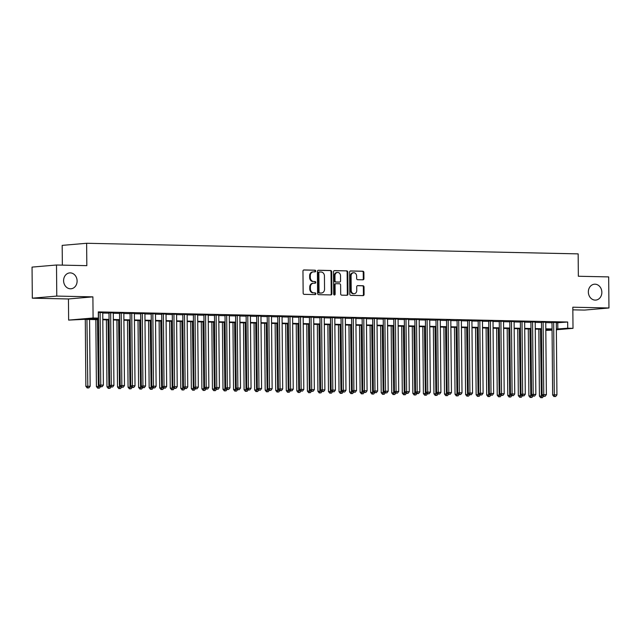 <?xml version="1.0" encoding="UTF-8"?>
<svg xmlns="http://www.w3.org/2000/svg" width="641" height="641" viewBox="0 0 641 641"><rect width="100%" height="100%" fill="white"/><g stroke="black" fill="none" stroke-linecap="round" stroke-linejoin="round"><path stroke-width="0.96" d="M315.717 271.055A0.857 0.721 85.1 0 0 314.987 270.181L303.986 269.949A1.218 1.034 85.1 0 0 302.961 271.143L303.153 293.113A1.218 1.034 85.1 0 0 304.203 294.355L315.196 294.588A0.857 0.721 85.1 0 0 315.188 292.881L313.761 292.849A3.91 3.309 85.1 0 1 310.412 288.875L310.396 287.04A3.91 3.309 85.1 0 1 313.377 283.218A3.91 3.309 85.1 0 1 313.673 283.21L315.1 283.242A0.857 0.721 85.1 0 0 315.084 281.535L313.665 281.503A3.91 3.309 85.1 0 1 310.316 277.521L310.3 275.694A3.91 3.309 85.1 0 1 313.281 271.872A3.91 3.309 85.1 0 1 313.577 271.864L315.003 271.888A0.857 0.721 85.1 0 0 315.717 271.055M314.627 271.88A0.857 0.721 85.1 0 0 314.322 270.238L303.642 270.005M314.827 294.58A0.857 0.721 85.1 0 0 314.523 292.937L313.761 292.849M314.731 283.234A0.857 0.721 85.1 0 0 314.427 281.591L313.665 281.503M588.35 292.008A7.964 6.739 85.1 0 0 595.785 300.092A7.964 6.739 85.1 0 0 601.851 292.296A7.964 6.739 85.1 0 0 594.423 284.211A7.964 6.739 85.1 0 0 588.35 292.008M63.603 280.694A7.964 6.739 85.1 0 0 71.031 288.779A7.964 6.739 85.1 0 0 77.104 280.982A7.964 6.739 85.1 0 0 69.669 272.906A7.964 6.739 85.1 0 0 63.603 280.694M362.918 279.821A1.218 1.034 85.1 0 0 363.944 278.619L363.888 272.457A1.218 1.034 85.1 0 0 362.846 271.215L350.627 270.951A1.218 1.034 85.1 0 0 349.601 272.153L349.794 294.115A1.218 1.034 85.1 0 0 350.843 295.357L363.054 295.621A1.218 1.034 85.1 0 0 364.08 294.419L364.016 286.976A1.218 1.034 85.1 0 0 362.974 285.734L357.742 285.622A1.218 1.034 85.1 0 0 356.716 286.823L356.749 290.509A3.269 2.764 85.1 0 1 354.257 293.706A3.269 2.764 85.1 0 1 351.212 290.397L351.084 275.934A3.269 2.764 85.1 0 1 353.576 272.737A3.269 2.764 85.1 0 1 356.628 276.055L356.644 278.458A1.218 1.034 85.1 0 0 357.694 279.708L362.918 279.821M556.3 322.832L567.678 322.014L567.734 328.232L573.006 328.344L556.364 329.77M56.504 265.005L56.777 296.086L32.322 298.185L32.05 267.105L56.504 265.005L86.823 265.654L86.631 243.276L578.158 253.876L578.35 276.255L608.678 276.904L608.95 307.984L572.822 307.207L573.006 328.344M32.322 298.185L68.451 298.962L92.897 296.863L56.777 296.086M92.897 296.863L93.081 318L98.361 318.112L88.442 318.962L98.514 319.178M567.678 322.014L98.305 311.895L98.361 318.112M331.693 271.76A1.218 1.034 85.1 0 0 330.644 270.518L318.433 270.254A1.218 1.034 85.1 0 0 317.407 271.455L317.599 293.418A1.218 1.034 85.1 0 0 318.641 294.668L330.86 294.924A1.218 1.034 85.1 0 0 331.886 293.73L331.693 271.76L331.028 271.816A1.218 1.034 85.1 0 0 329.987 270.574L318.08 270.318M334.53 270.606L346.749 270.871A1.218 1.034 85.1 0 1 347.791 272.113L347.983 294.075A1.218 1.034 85.1 0 1 346.957 295.277L341.733 295.164A1.218 1.034 85.1 0 1 340.683 293.923L340.603 285.013A1.218 1.034 85.1 0 0 339.562 283.771L336.092 283.691A1.218 1.034 85.1 0 0 335.067 284.892L335.147 294.163A0.857 0.721 85.1 0 1 333.697 294.131L333.504 271.8A1.218 1.034 85.1 0 1 334.53 270.606L334.346 270.622M572.846 309.835L584.496 310.084L608.95 307.984M102.744 312.68L98.305 312.407M113.289 312.912L109.002 312.816M123.841 313.137L119.546 313.048M134.386 313.369L130.099 313.273M144.938 313.593L140.643 313.497M155.483 313.818L151.188 313.729M166.027 314.05L161.74 313.954M176.579 314.274L172.285 314.186M187.124 314.499L182.837 314.411M197.676 314.731L193.382 314.635M208.221 314.955L203.934 314.867M218.765 315.188L214.479 315.092M229.318 315.412L225.023 315.316M239.862 315.636L235.576 315.548M250.415 315.869L246.12 315.773M260.959 316.093L256.672 316.005M271.512 316.325L267.217 316.229M282.056 316.55L277.761 316.454M292.6 316.774L288.314 316.686M303.153 317.007L298.858 316.91M313.697 317.231L309.411 317.135M324.25 317.455L319.955 317.367M334.794 317.688L330.508 317.591M345.339 317.912L341.052 317.824M355.891 318.144L351.597 318.048M366.436 318.369L362.149 318.273M376.988 318.593L372.693 318.505M387.533 318.825L383.246 318.729M398.085 319.05L393.79 318.954M408.629 319.274L404.335 319.186M419.174 319.506L414.887 319.41M429.726 319.731L425.432 319.643M440.271 319.963L435.984 319.867M450.823 320.188L446.529 320.091M461.368 320.412L457.081 320.324M471.912 320.644L467.626 320.548M482.465 320.869L478.17 320.772M493.009 321.093L488.722 321.005M503.562 321.325L499.267 321.229M514.106 321.55L509.819 321.462M524.659 321.782L520.364 321.686M535.203 322.006L530.908 321.91M545.747 322.231L541.461 322.143M102.744 313.056L109.002 313.193M113.297 313.281L119.555 313.417M123.841 313.513L130.099 313.649M134.394 313.737L140.643 313.874M144.938 313.962L151.196 314.098M155.483 314.194L161.74 314.33M166.035 314.419L172.293 314.555M176.579 314.651L182.837 314.779M187.132 314.875L193.39 315.011M197.676 315.1L203.934 315.236M208.221 315.332L214.479 315.468M218.773 315.556L225.031 315.692M229.318 315.781L235.576 315.917M239.87 316.013L246.128 316.149M250.415 316.237L256.672 316.374M260.967 316.47L267.217 316.598M271.512 316.694L277.769 316.83M282.056 316.918L288.314 317.055M292.608 317.151L298.866 317.287M303.153 317.375L309.411 317.511M313.705 317.607L319.963 317.736M324.25 317.832L330.508 317.968M334.794 318.056L341.052 318.192M345.347 318.289L351.605 318.417M355.891 318.513L362.149 318.649M366.444 318.737L372.701 318.873M376.988 318.97L383.246 319.106M387.541 319.194L393.79 319.33M398.085 319.426L404.343 319.555M408.629 319.651L414.887 319.787M419.182 319.875L425.44 320.011M429.726 320.107L435.984 320.236M440.279 320.332L446.537 320.468M450.823 320.556L457.081 320.692M461.368 320.788L467.626 320.925M471.92 321.013L478.178 321.149M482.465 321.245L488.722 321.373M493.017 321.47L499.275 321.606M503.562 321.694L509.819 321.83M514.114 321.926L520.364 322.054M524.659 322.151L530.916 322.287M535.203 322.375L541.461 322.511M545.755 322.607L552.013 322.744M556.3 322.463L552.005 322.367M86.631 243.276L62.177 245.375L62.353 265.126M552.077 330.139L545.82 330.379M98.514 319.675L83.819 319.362L68.635 320.099L93.081 318M68.451 298.962L68.635 320.099M556.356 329.049L567.734 328.232M102.8 319.274L109.058 319.41M113.345 319.498L119.603 319.635M123.897 319.731L130.155 319.859M134.442 319.955L140.7 320.091M144.994 320.18L151.252 320.316M155.539 320.412L161.796 320.548M166.091 320.636L172.341 320.772M176.636 320.861L182.893 320.997M187.18 321.093L193.438 321.229M197.732 321.317L203.99 321.453M208.277 321.55L214.535 321.678M218.829 321.774L225.087 321.91M229.374 321.998L235.632 322.135M239.918 322.231L246.176 322.367M250.471 322.455L256.729 322.591M261.015 322.679L267.273 322.816M271.568 322.912L277.825 323.048M282.112 323.136L288.37 323.272M292.665 323.368L298.914 323.497M303.209 323.593L309.467 323.729M313.753 323.817L320.011 323.953M324.306 324.05L330.564 324.186M334.85 324.274L341.108 324.41M345.403 324.498L351.661 324.634M355.947 324.731L362.205 324.867M366.492 324.955L372.75 325.091M377.044 325.187L383.302 325.316M387.589 325.412L393.846 325.548M398.141 325.636L404.399 325.772M408.686 325.868L414.943 326.005M419.238 326.093L425.488 326.229M429.782 326.317L436.04 326.453M440.327 326.549L446.585 326.686M450.879 326.774L457.137 326.91M461.424 327.006L467.682 327.134M471.976 327.231L478.234 327.367M482.521 327.455L488.779 327.591M493.065 327.687L499.323 327.823M503.618 327.912L509.875 328.048M514.162 328.136L520.42 328.272M524.715 328.368L530.972 328.504M535.259 328.593L541.517 328.729M545.812 328.825L552.061 328.953M552.069 329.45L545.812 329.322M541.525 329.226L535.267 329.089M530.972 329.001L524.715 328.865M520.428 328.769L514.17 328.633M509.875 328.545L503.618 328.408M499.331 328.32L493.073 328.184M488.779 328.088L482.529 327.952M478.234 327.863L471.976 327.727M467.69 327.631L461.432 327.503M457.137 327.407L450.879 327.271M446.593 327.182L440.335 327.046M436.04 326.95L429.782 326.814M425.496 326.726L419.238 326.59M414.951 326.501L408.694 326.365M404.399 326.269L398.141 326.133M393.854 326.045L387.597 325.908M383.302 325.812L377.044 325.684M372.758 325.588L366.5 325.452M362.213 325.364L355.955 325.227M351.661 325.131L345.403 324.995M341.116 324.907L334.858 324.771M330.564 324.683L324.306 324.546M320.019 324.45L313.761 324.314M309.467 324.226L303.217 324.09M298.922 323.993L292.665 323.865M288.378 323.769L282.12 323.633M277.825 323.545L271.568 323.409M267.281 323.312L261.023 323.176M256.729 323.088L250.471 322.952M246.184 322.864L239.926 322.727M235.64 322.631L229.382 322.495M225.087 322.407L218.829 322.271M214.543 322.175L208.285 322.046M203.99 321.95L197.732 321.814M193.446 321.726L187.188 321.59M182.893 321.494L176.644 321.357M172.349 321.269L166.091 321.133M161.804 321.045L155.547 320.909M151.252 320.812L144.994 320.676M140.708 320.588L134.45 320.452M130.155 320.356L123.897 320.228M119.611 320.131L113.353 319.995M109.066 319.907L102.808 319.771M545.82 330.107L552.069 329.578M557.766 322.864L557.822 329.081M312.92 271.92A3.91 3.309 85.1 0 0 312.616 271.928A3.91 3.309 85.1 0 0 309.635 275.75L310.3 275.694M313 281.559A3.91 3.309 85.1 0 1 309.651 277.585L309.635 275.75M313.016 283.266A3.91 3.309 85.1 0 0 312.712 283.274A3.91 3.309 85.1 0 0 309.739 287.104L310.396 287.04M313.096 292.905A3.91 3.309 85.1 0 1 309.755 288.931L309.739 287.104M330.548 294.924A1.218 1.034 85.1 0 0 331.221 293.786L331.028 271.816M319.587 271.992A0.857 0.721 85.1 0 0 318.865 272.826L319.034 292.112A0.857 0.721 85.1 0 0 319.763 292.977L321.269 293.009A3.91 3.309 85.1 0 0 321.566 293.001A3.91 3.309 85.1 0 0 324.546 289.179L324.434 275.999A3.91 3.309 85.1 0 0 321.085 272.024L319.587 271.992M319.45 272L318.922 272.048A0.857 0.721 85.1 0 0 318.208 272.882L318.865 272.826M321.566 293.001L320.909 293.057A3.91 3.309 85.1 0 1 320.604 293.065L319.106 293.033A0.857 0.721 85.1 0 1 318.377 292.168L318.208 272.882M334.177 270.67L346.749 270.871M346.645 295.269A1.218 1.034 85.1 0 0 347.326 294.131L347.134 272.169A1.218 1.034 85.1 0 0 346.084 270.927M335.908 283.707L335.427 283.747A1.218 1.034 85.1 0 0 334.41 284.949L334.49 294.219L335.147 294.163M334.161 294.932A0.857 0.721 85.1 0 0 334.49 294.219M340.523 275.766A3.269 2.764 85.1 0 0 337.478 272.449A3.269 2.764 85.1 0 0 334.987 275.646L335.035 280.742A1.218 1.034 85.1 0 0 336.076 281.984L339.546 282.056A1.218 1.034 85.1 0 0 340.571 280.862L340.523 275.766M337.478 272.449L336.813 272.505A3.269 2.764 85.1 0 0 334.33 275.702L334.987 275.646M339.073 282.096A1.218 1.034 85.1 0 1 338.881 282.112L335.419 282.04A1.218 1.034 85.1 0 1 334.37 280.798L334.33 275.702M353.576 272.737L352.919 272.794A3.269 2.764 85.1 0 0 350.427 275.991L351.084 275.934M354.257 293.706L353.6 293.77A3.269 2.764 85.1 0 1 350.547 290.453L350.427 275.991M362.742 295.613A1.218 1.034 85.1 0 0 363.423 294.483L363.359 287.032A1.218 1.034 85.1 0 0 362.309 285.79L357.398 285.686M362.606 279.813A1.218 1.034 85.1 0 0 363.287 278.675L363.231 272.513A1.218 1.034 85.1 0 0 362.181 271.271L350.282 271.015M85.285 319.394L85.87 386.331L90.157 386.251L89.572 319.482M86.936 319.426L87.833 387.869L87.168 387.925L88.883 387.885L87.833 387.869M90.157 386.251L88.883 387.885M87.168 387.925L85.87 386.331M98.45 312.415L99.083 385.201L100.741 385.057L100.108 312.447M101.046 386.731L102.103 386.755L101.046 386.731L100.741 385.057L103.377 385.113L102.744 312.504M99.083 385.201L100.389 386.787M102.103 386.755L103.377 385.113M95.829 319.619L96.414 386.555L100.116 386.459M97.488 319.651L98.377 388.093L97.72 388.15L99.435 388.117L98.377 388.093M100.461 386.787L99.435 388.117M97.72 388.15L96.414 386.555M106.382 319.843L106.967 386.787L110.669 386.691M108.033 319.883L108.93 388.318L108.265 388.374L109.98 388.342L108.93 388.318M111.005 387.02L109.98 388.342M108.265 388.374L106.967 386.787M116.926 320.075L117.511 387.012L121.213 386.916M118.585 320.107L119.474 388.55L118.809 388.606L120.532 388.574L119.474 388.55M121.558 387.244L120.532 388.574M118.809 388.606L117.511 387.012M127.479 320.3L128.064 387.244L131.766 387.14M129.129 320.34L130.019 388.775L129.362 388.831L131.076 388.799L130.019 388.775M132.102 387.468L131.076 388.799M129.362 388.831L128.064 387.244M109.002 312.64L109.635 385.425L111.286 385.281L110.653 312.68M111.598 386.956L112.648 386.98L111.598 386.956L111.286 385.281L113.922 385.337L113.289 312.736M109.635 385.425L110.933 387.02M112.648 386.98L113.922 385.337M119.546 312.872L120.179 385.65L121.838 385.513L121.197 312.904M122.143 387.188L123.2 387.212L122.143 387.188L121.838 385.513L124.474 385.57L123.841 312.96M120.179 385.65L121.486 387.244M123.2 387.212L124.474 385.57M130.091 313.096L130.732 385.882L132.383 385.738L131.75 313.129M132.695 387.412L133.745 387.436L132.695 387.412L132.383 385.738L135.019 385.794L134.386 313.185M130.732 385.882L132.03 387.468M133.745 387.436L135.019 385.794M140.643 313.321L141.276 386.106L142.927 385.962L142.294 313.361M143.239 387.645L144.297 387.661L143.239 387.645L142.927 385.962L145.563 386.018L144.93 313.417M141.276 386.106L142.574 387.701M144.297 387.661L145.563 386.018M138.023 320.532L138.608 387.468L142.31 387.372M139.674 320.564L140.571 388.999L139.906 389.063L141.621 389.023L140.571 388.999M142.655 387.701L141.621 389.023M139.906 389.063L138.608 387.468M151.188 313.553L151.829 386.331L153.479 386.194L152.846 313.585M153.784 387.869L154.842 387.893L153.784 387.869L153.479 386.194L156.116 386.251L155.483 313.641M151.829 386.331L153.127 387.925M154.842 387.893L156.116 386.251M148.568 320.756L149.153 387.693L152.862 387.597M150.226 320.788L151.116 389.231L150.459 389.287L152.173 389.255L151.116 389.231M153.199 387.925L152.173 389.255M150.459 389.287L149.153 387.693M161.74 313.778L162.373 386.563L164.024 386.419L163.391 313.818M164.336 388.093L165.386 388.117L164.336 388.093L164.024 386.419L166.66 386.475L166.027 313.874M162.373 386.563L163.671 388.15M165.386 388.117L166.66 386.475M159.12 320.981L159.705 387.925L163.407 387.829M160.771 321.021L161.668 389.456L161.003 389.512L162.718 389.48L161.668 389.456M163.751 388.158L162.718 389.48M161.003 389.512L159.705 387.925M172.285 314.002L172.918 386.787L174.576 386.651L173.943 314.042M174.881 388.326L175.938 388.35L174.881 388.326L174.576 386.651L177.212 386.707L176.579 314.098M172.918 386.787L174.224 388.382M175.938 388.35L177.212 386.707M169.665 321.213L170.25 388.15L173.951 388.053M171.323 321.245L172.213 389.688L171.556 389.744L173.27 389.704L172.213 389.688M174.296 388.382L173.27 389.704M171.556 389.744L170.25 388.15M182.837 314.234L183.47 387.02L185.121 386.876L184.488 314.266M185.433 388.55L186.483 388.574L185.433 388.55L185.121 386.876L187.757 386.932L187.124 314.322M183.47 387.02L184.768 388.606M186.483 388.574L187.757 386.932M180.217 321.437L180.802 388.382L184.504 388.278M181.868 321.47L182.757 389.912L182.1 389.968L183.815 389.936L182.757 389.912M184.84 388.606L183.815 389.936M182.1 389.968L180.802 388.382M193.382 314.459L194.015 387.244L195.665 387.1L195.032 314.499M195.978 388.775L197.035 388.799L195.978 388.775L195.665 387.1L198.309 387.156L197.668 314.555M194.015 387.244L195.321 388.839M197.035 388.799L198.309 387.156M190.762 321.662L191.347 388.606L195.048 388.51M192.42 321.702L193.31 390.137L192.645 390.193L194.359 390.161L193.31 390.137M195.393 388.839L194.359 390.161M192.645 390.193L191.347 388.606M203.926 314.691L204.567 387.468L206.218 387.332L205.585 314.723M206.522 389.007L207.58 389.031L206.522 389.007L206.218 387.332L208.854 387.388L208.221 314.779M204.567 387.468L205.865 389.063M207.58 389.031L208.854 387.388M201.314 321.894L201.891 388.831L205.601 388.734M202.965 321.926L203.854 390.369L203.197 390.425L204.912 390.393L203.854 390.369M205.937 389.063L204.912 390.393M203.197 390.425L201.891 388.831M214.479 314.915L215.112 387.701L216.762 387.557L216.129 314.947M217.075 389.231L218.132 389.255L217.075 389.231L216.762 387.557L219.398 387.613L218.765 315.003M215.112 387.701L216.41 389.287M218.132 389.255L219.398 387.613M211.859 322.119L212.443 389.063L216.145 388.959M213.509 322.159L214.406 390.593L213.741 390.649L215.456 390.617L214.406 390.593M216.49 389.287L215.456 390.617M213.741 390.649L212.443 389.063M225.023 315.14L225.656 387.925L227.315 387.781L226.682 315.18M227.619 389.464L228.677 389.48L227.619 389.464L227.315 387.781L229.951 387.845L229.318 315.236M225.656 387.925L226.962 389.52M228.677 389.48L229.951 387.845M222.403 322.351L222.988 389.287L226.69 389.191M224.062 322.383L224.951 390.818L224.294 390.882L226.009 390.842L224.951 390.818M227.034 389.52L226.009 390.842M224.294 390.882L222.988 389.287M235.576 315.372L236.209 388.15L237.859 388.013L237.226 315.404M238.172 389.688L239.221 389.712L238.172 389.688L237.859 388.013L240.495 388.069L239.862 315.46M236.209 388.15L237.507 389.744M239.221 389.712L240.495 388.069M232.955 322.575L233.54 389.512L237.242 389.416M234.606 322.607L235.503 391.05L234.838 391.106L236.553 391.074L235.503 391.05M237.579 389.744L236.553 391.074M234.838 391.106L233.54 389.512M246.12 315.596L246.753 388.382L248.404 388.238L247.771 315.636M248.716 389.912L249.774 389.936L248.716 389.912L248.404 388.238L251.048 388.294L250.415 315.692M246.753 388.382L248.059 389.968M249.774 389.936L251.048 388.294M243.5 322.8L244.085 389.744L247.787 389.648M245.158 322.84L246.048 391.274L245.383 391.33L247.105 391.298L246.048 391.274M248.131 389.976L247.105 391.298M245.383 391.33L244.085 389.744M256.664 315.821L257.305 388.606L258.956 388.47L258.323 315.861M259.268 390.145L260.318 390.169L259.268 390.145L258.956 388.47L261.592 388.526L260.959 315.917M257.305 388.606L258.603 390.201M260.318 390.169L261.592 388.526M254.052 323.032L254.637 389.968L258.339 389.872M255.703 323.064L256.592 391.507L255.935 391.563L257.65 391.523L256.592 391.507M258.676 390.201L257.65 391.523M255.935 391.563L254.637 389.968M267.217 316.053L267.85 388.839L269.5 388.694L268.867 316.085M269.813 390.369L270.871 390.393L269.813 390.369L269.5 388.694L272.137 388.75L271.504 316.141M267.85 388.839L269.148 390.425M270.871 390.393L272.137 388.75M264.597 323.256L265.182 390.201L268.883 390.097M266.247 323.296L267.145 391.731L266.48 391.787L268.194 391.755L267.145 391.731M269.228 390.425L268.194 391.755M266.48 391.787L265.182 390.201M277.761 316.277L278.402 389.063L280.053 388.919L279.42 316.317M280.357 390.593L281.415 390.617L280.357 390.593L280.053 388.919L282.689 388.975L282.056 316.374M278.402 389.063L279.7 390.657M281.415 390.617L282.689 388.975M275.141 323.481L275.726 390.425L279.436 390.329M276.8 323.521L277.689 391.955L277.032 392.012L278.747 391.98L277.689 391.955M279.772 390.657L278.747 391.98M277.032 392.012L275.726 390.425M288.314 316.51L288.947 389.287L290.597 389.151L289.964 316.542M290.91 390.826L291.959 390.85L290.91 390.826L290.597 389.151L293.233 389.207L292.6 316.598M288.947 389.287L290.245 390.882M291.959 390.85L293.233 389.207M285.694 323.713L286.279 390.649L289.98 390.553M287.344 323.745L288.242 392.188L287.577 392.244L289.291 392.212L288.242 392.188M290.317 390.882L289.291 392.212M287.577 392.244L286.279 390.649M298.858 316.734L299.491 389.52L301.15 389.375L300.509 316.766M301.454 391.05L302.512 391.074L301.454 391.05L301.15 389.375L303.786 389.432L303.153 316.822M299.491 389.52L300.797 391.106M302.512 391.074L303.786 389.432M296.238 323.937L296.823 390.882L300.525 390.778M297.897 323.977L298.786 392.412L298.129 392.468L299.844 392.436L298.786 392.412M300.869 391.106L299.844 392.436M298.129 392.468L296.823 390.882M309.411 316.958L310.044 389.744L311.694 389.6L311.061 316.999M312.007 391.282L313.056 391.298L312.007 391.282L311.694 389.6L314.33 389.664L313.697 317.055M310.044 389.744L311.342 391.339M313.056 391.298L314.33 389.664M306.791 324.17L307.376 391.106L311.077 391.01M308.441 324.202L309.331 392.637L308.674 392.701L310.388 392.661L309.331 392.637M311.414 391.339L310.388 392.661M308.674 392.701L307.376 391.106M319.955 317.191L320.588 389.968L322.239 389.832L321.606 317.223M322.551 391.507L323.609 391.531L322.551 391.507L322.239 389.832L324.883 389.888L324.242 317.279M320.588 389.968L321.894 391.563M323.609 391.531L324.883 389.888M317.335 324.394L317.92 391.33L321.622 391.234M318.986 324.426L319.883 392.869L319.218 392.925L320.933 392.893L319.883 392.869M321.966 391.563L320.933 392.893M319.218 392.925L317.92 391.33M330.5 317.415L331.141 390.201L332.791 390.057L332.158 317.455M333.096 391.731L334.153 391.755L333.096 391.731L332.791 390.057L335.427 390.113L334.794 317.511M331.141 390.201L332.439 391.787M334.153 391.755L335.427 390.113M327.888 324.618L328.464 391.563L332.174 391.467M329.538 324.658L330.427 393.093L329.77 393.149L331.485 393.117L330.427 393.093M332.511 391.795L331.485 393.117M329.77 393.149L328.464 391.563M341.052 317.64L341.685 390.425L343.336 390.289L342.703 317.68M343.648 391.963L344.706 391.988L343.648 391.963L343.336 390.289L345.972 390.345L345.339 317.736M341.685 390.425L342.983 392.02M344.706 391.988L345.972 390.345M338.432 324.851L339.017 391.787L342.719 391.691M340.083 324.883L340.98 393.326L340.315 393.382L342.03 393.342L340.98 393.326M343.063 392.02L342.03 393.342M340.315 393.382L339.017 391.787M351.597 317.872L352.23 390.657L353.888 390.513L353.255 317.904M354.193 392.188L355.25 392.212L354.193 392.188L353.888 390.513L356.524 390.569L355.891 317.96M352.23 390.657L353.536 392.244M355.25 392.212L356.524 390.569M348.976 325.075L349.561 392.02L353.263 391.915M350.635 325.115L351.524 393.55L350.867 393.606L352.582 393.574L351.524 393.55M353.608 392.244L352.582 393.574M350.867 393.606L349.561 392.02M359.529 325.299L360.114 392.244L363.816 392.148M361.179 325.34L362.069 393.774L361.412 393.83L363.127 393.798L362.069 393.774M364.152 392.476L363.127 393.798M361.412 393.83L360.114 392.244M370.073 325.532L370.658 392.468L374.36 392.372M371.732 325.564L372.621 394.007L371.956 394.063L373.679 394.031L372.621 394.007M374.705 392.701L373.679 394.031M371.956 394.063L370.658 392.468M362.149 318.096L362.782 390.882L364.433 390.738L363.8 318.136M364.745 392.412L365.795 392.436L364.745 392.412L364.433 390.738L367.069 390.794L366.436 318.192M362.782 390.882L364.08 392.476M365.795 392.436L367.069 390.794M372.693 318.329L373.326 391.106L374.977 390.97L374.344 318.361M375.289 392.645L376.347 392.669L375.289 392.645L374.977 390.97L377.621 391.026L376.988 318.417M373.326 391.106L374.632 392.701M376.347 392.669L377.621 391.026M383.238 318.553L383.879 391.339L385.529 391.194L384.896 318.585M385.842 392.869L386.892 392.893L385.842 392.869L385.529 391.194L388.166 391.25L387.533 318.649M383.879 391.339L385.177 392.925M386.892 392.893L388.166 391.25M380.626 325.756L381.203 392.701L384.912 392.596M382.276 325.796L383.166 394.231L382.509 394.287L384.223 394.255L383.166 394.231M385.249 392.925L384.223 394.255M382.509 394.287L381.203 392.701M393.79 318.777L394.423 391.563L396.074 391.419L395.441 318.817M396.386 393.101L397.444 393.117L396.386 393.101L396.074 391.419L398.71 391.483L398.077 318.873M394.423 391.563L395.721 393.157M397.444 393.117L398.71 391.483M391.17 325.989L391.755 392.925L395.457 392.829M392.821 326.021L393.718 394.455L393.053 394.519L394.768 394.479L393.718 394.455M395.801 393.157L394.768 394.479M393.053 394.519L391.755 392.925M404.335 319.01L404.976 391.795L406.626 391.651L405.993 319.042M406.931 393.326L407.988 393.35L406.931 393.326L406.626 391.651L409.262 391.707L408.629 319.098M404.976 391.795L406.274 393.382M407.988 393.35L409.262 391.707M401.715 326.213L402.3 393.149L406.009 393.053M403.373 326.245L404.263 394.688L403.606 394.744L405.32 394.712L404.263 394.688M406.346 393.382L405.32 394.712M403.606 394.744L402.3 393.149M414.887 319.234L415.52 392.02L417.171 391.875L416.538 319.274M417.483 393.55L418.533 393.574L417.483 393.55L417.171 391.875L419.807 391.931L419.174 319.33M415.52 392.02L416.818 393.606M418.533 393.574L419.807 391.931M412.267 326.437L412.852 393.382L416.554 393.286M413.918 326.477L414.815 394.912L414.15 394.968L415.865 394.936L414.815 394.912M416.89 393.614L415.865 394.936M414.15 394.968L412.852 393.382M425.432 319.458L426.065 392.244L427.723 392.108L427.082 319.498M428.028 393.782L429.085 393.806L428.028 393.782L427.723 392.108L430.359 392.164L429.726 319.555M426.065 392.244L427.371 393.838M429.085 393.806L430.359 392.164M422.812 326.67L423.397 393.606L427.098 393.51M424.47 326.702L425.36 395.144L424.703 395.201L426.417 395.16L425.36 395.144M427.443 393.838L426.417 395.16M424.703 395.201L423.397 393.606M435.984 319.691L436.617 392.476L438.268 392.332L437.635 319.723M438.58 394.007L439.63 394.031L438.58 394.007L438.268 392.332L440.904 392.388L440.271 319.779M436.617 392.476L437.915 394.063M439.63 394.031L440.904 392.388M433.364 326.894L433.949 393.838L437.651 393.734M435.015 326.934L435.904 395.369L435.247 395.425L436.962 395.393L435.904 395.369M437.987 394.063L436.962 395.393M435.247 395.425L433.949 393.838M446.529 319.915L447.162 392.701L448.812 392.556L448.179 319.955M449.125 394.231L450.182 394.255L449.125 394.231L448.812 392.556L451.448 392.613L450.815 320.011M447.162 392.701L448.468 394.295M450.182 394.255L451.448 392.613M443.909 327.118L444.493 394.063L448.195 393.967M445.559 327.158L446.457 395.593L445.791 395.649L447.506 395.617L446.457 395.593M448.54 394.295L447.506 395.617M445.791 395.649L444.493 394.063M457.073 320.147L457.714 392.925L459.365 392.789L458.732 320.18M459.669 394.463L460.727 394.487L459.669 394.463L459.365 392.789L462.001 392.845L461.368 320.236M457.714 392.925L459.012 394.519M460.727 394.487L462.001 392.845M454.461 327.351L455.038 394.287L458.748 394.191M456.112 327.383L457.001 395.826L456.344 395.882L458.059 395.85L457.001 395.826M459.084 394.519L458.059 395.85M456.344 395.882L455.038 394.287M467.626 320.372L468.259 393.157L469.909 393.013L469.276 320.404M470.222 394.688L471.271 394.712L470.222 394.688L469.909 393.013L472.545 393.069L471.912 320.468M468.259 393.157L469.557 394.744M471.271 394.712L472.545 393.069M465.005 327.575L465.59 394.519L469.292 394.415M466.656 327.615L467.553 396.05L466.888 396.106L468.603 396.074L467.553 396.05M469.637 394.752L468.603 396.074M466.888 396.106L465.59 394.519M478.17 320.596L478.803 393.382L480.462 393.237L479.829 320.636M480.766 394.92L481.824 394.936L480.766 394.92L480.462 393.237L483.098 393.302L482.465 320.692M478.803 393.382L480.109 394.976M481.824 394.936L483.098 393.302M475.55 327.807L476.135 394.744L479.837 394.648M477.208 327.839L478.098 396.282L477.441 396.338L479.156 396.298L478.098 396.282M480.181 394.976L479.156 396.298M477.441 396.338L476.135 394.744M488.722 320.829L489.355 393.614L491.006 393.47L490.373 320.861M491.318 395.144L492.368 395.168L491.318 395.144L491.006 393.47L493.642 393.526L493.009 320.917M489.355 393.614L490.653 395.201M492.368 395.168L493.642 393.526M486.102 328.032L486.687 394.968L490.389 394.872M487.753 328.064L488.642 396.507L487.985 396.563L489.7 396.531L488.642 396.507M490.726 395.201L489.7 396.531M487.985 396.563L486.687 394.968M499.267 321.053L499.9 393.838L501.55 393.694L500.917 321.093M501.863 395.369L502.921 395.393L501.863 395.369L501.55 393.694L504.195 393.75L503.554 321.149M499.9 393.838L501.206 395.425M502.921 395.393L504.195 393.75M496.647 328.256L497.232 395.201L500.933 395.104M498.305 328.296L499.195 396.731L498.53 396.787L500.252 396.755L499.195 396.731M501.278 395.433L500.252 396.755M498.53 396.787L497.232 395.201M509.811 321.277L510.452 394.063L512.103 393.927L511.47 321.317M512.415 395.601L513.465 395.625L512.415 395.601L512.103 393.927L514.739 393.983L514.106 321.373M510.452 394.063L511.75 395.657M513.465 395.625L514.739 393.983M507.199 328.488L507.776 395.425L511.486 395.329M508.85 328.521L509.739 396.963L509.082 397.019L510.797 396.979L509.739 396.963M511.822 395.657L510.797 396.979M509.082 397.019L507.776 395.425M520.364 321.51L520.997 394.295L522.647 394.151L522.014 321.542M522.96 395.826L524.018 395.85L522.96 395.826L522.647 394.151L525.283 394.207L524.65 321.598M520.997 394.295L522.295 395.882M524.018 395.85L525.283 394.207M517.744 328.713L518.329 395.657L522.03 395.553M519.394 328.753L520.292 397.188L519.627 397.244L521.341 397.212L520.292 397.188M522.375 395.882L521.341 397.212M519.627 397.244L518.329 395.657M530.908 321.734L531.549 394.519L533.2 394.375L532.567 321.774M533.504 396.05L534.562 396.074L533.504 396.05L533.2 394.375L535.836 394.431L535.203 321.83M531.549 394.519L532.847 396.114M534.562 396.074L535.836 394.431M528.288 328.937L528.873 395.882L532.575 395.785M529.947 328.977L530.836 397.412L530.179 397.468L531.894 397.436L530.836 397.412M532.919 396.114L531.894 397.436M530.179 397.468L528.873 395.882M541.461 321.966L542.094 394.744L543.744 394.608L543.111 321.998M544.057 396.282L545.106 396.306L544.057 396.282L543.744 394.608L546.38 394.664L545.747 322.054M542.094 394.744L543.392 396.338M545.106 396.306L546.38 394.664M538.841 329.17L539.426 396.106L543.127 396.01M540.491 329.202L541.389 397.644L540.724 397.7L542.438 397.668L541.389 397.644M543.464 396.338L542.438 397.668M540.724 397.7L539.426 396.106M552.005 322.191L552.638 394.976L554.297 394.832L553.656 322.223M554.601 396.507L555.659 396.531L554.601 396.507L554.297 394.832L556.933 394.888L556.3 322.287M552.638 394.976L553.944 396.563M555.659 396.531L556.933 394.888M314.322 270.238L314.987 270.181M314.523 292.937L315.188 292.881M314.427 281.591L315.084 281.535M309.651 277.585L310.316 277.521M309.755 288.931L310.412 288.875M331.221 293.786L331.886 293.73M329.987 270.574L330.644 270.518M318.377 292.168L319.034 292.112M319.106 293.033L319.763 292.977M320.604 293.065L321.269 293.009M347.134 272.169L347.791 272.113M347.326 294.131L347.983 294.075M334.41 284.949L335.067 284.892M334.37 280.798L335.035 280.742M335.419 282.04L336.076 281.984M338.881 282.112L339.546 282.056M350.547 290.453L351.212 290.397M362.309 285.79L362.974 285.734M363.359 287.032L364.016 286.976M363.423 294.483L364.08 294.419M362.181 271.271L362.846 271.215M363.231 272.513L363.888 272.457M363.287 278.675L363.944 278.619M312.616 271.928L313.281 271.872M312.712 283.274L313.377 283.218M318.857 272.048L319.514 271.992M335.339 283.755L335.996 283.699M338.977 282.112L339.642 282.056"/></g></svg>
